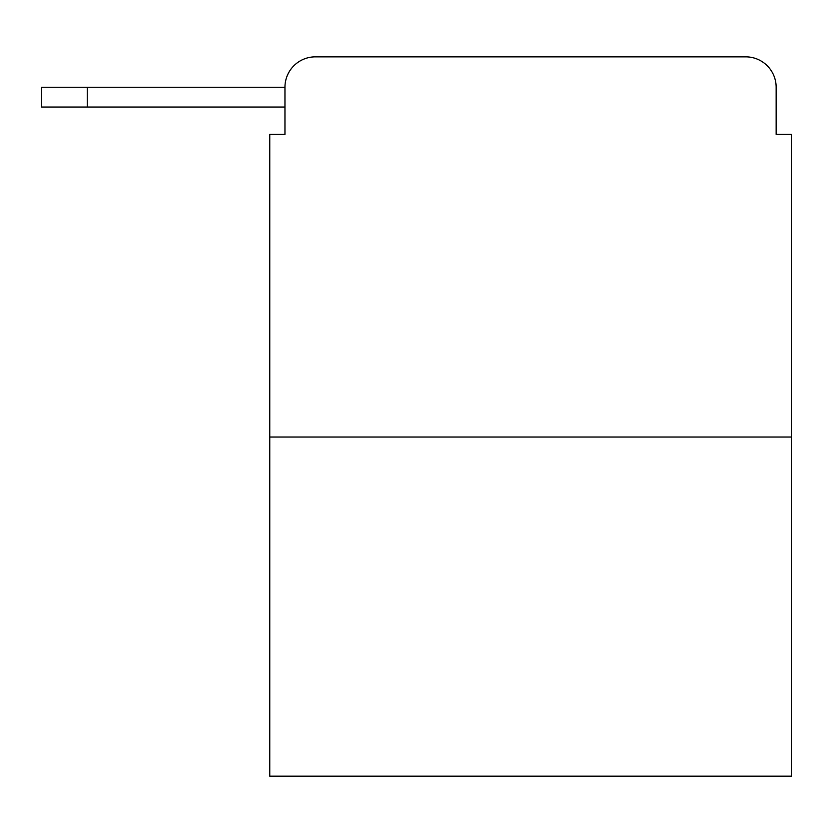 <?xml version="1.0" encoding="UTF-8"?>
<svg xmlns="http://www.w3.org/2000/svg" width="833" height="833" viewBox="0 0 833 833"><rect width="100%" height="100%" fill="white"/><g stroke="black" fill="none" stroke-linecap="round" stroke-linejoin="round"><path stroke-width="1.25" d="M791.35 437.033L269.757 437.033L269.757 776.148L791.35 776.148L791.35 134.415L776.148 134.415L776.148 87.267A30.415 30.415 0 0 0 745.733 56.852L315.374 56.852A30.415 30.415 0 0 0 284.959 87.267L284.959 134.415L284.959 107.04L41.65 107.04L41.65 87.267L132.895 87.267M269.757 437.033L269.757 134.415L284.959 134.415M315.374 56.852L411.939 56.852M649.167 56.852L745.733 56.852M776.148 134.415L776.148 87.267M87.267 107.04L87.267 87.267L284.959 87.267"/></g></svg>
